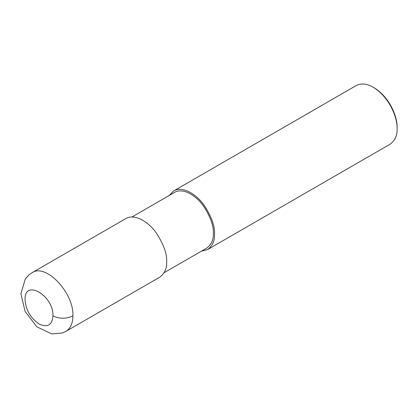 <?xml version="1.0" encoding="UTF-8"?>
<svg xmlns="http://www.w3.org/2000/svg" width="418" height="418" viewBox="0 0 418 418"><rect width="100%" height="100%" fill="white"/><g stroke="black" fill="none" stroke-linecap="round" stroke-linejoin="round"><path stroke-width="0.63" d="M65.908 331.359L159.666 277.228C164.619 273.565 166.954 268.403 166.677 261.731C167.122 253.815 163.579 244.107 156.039 232.607C148.536 221.958 134.753 213.274 125.808 218.588L32.045 272.724L29.098 274.788L25.31 278.926L20.9 293.76L25.096 311.405L36.878 326.845L51.801 333.925L62.366 332.984L65.908 331.359C70.48 328.553 72.816 323.391 72.91 315.867C74.017 292.84 45.761 263.006 32.05 272.719M164.107 272.708L206.701 248.12C211.404 244.64 213.624 239.733 213.358 233.396C213.786 225.872 210.416 216.649 203.258 205.729C196.131 195.614 183.032 187.363 174.536 192.411L131.942 216.999M201.413 251.171L207.547 249.588C212.496 245.925 214.836 240.758 214.559 234.085C215.004 226.169 211.461 216.461 203.921 204.966C196.418 194.318 182.635 185.629 173.689 190.942L169.248 195.462M207.547 249.588L390.088 144.194C395.041 140.532 397.377 135.369 397.1 128.697C397.67 118.884 390.072 97.451 373.159 87.231C366.936 83.59 361.293 83.03 356.23 85.554L173.689 190.942M373.159 87.231L374.157 87.806C390.365 97.603 397.649 118.142 397.1 127.542L397.1 128.697M52.961 315.867C53.838 295.944 24.803 278.571 25.038 299.163C25.681 309.842 30.462 318.166 39.381 324.143C47.662 327.764 52.187 325.005 52.961 315.867C59.612 319.023 66.263 319.023 72.91 315.867"/></g></svg>
